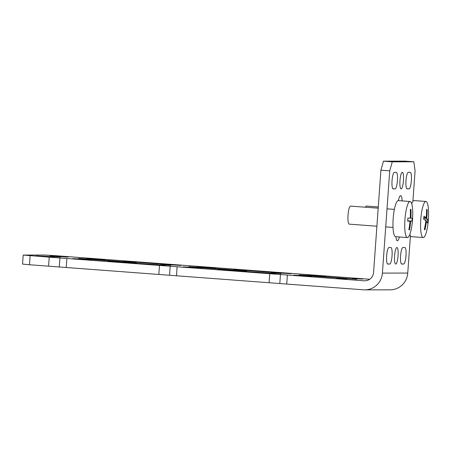<?xml version="1.0" encoding="UTF-8"?>
<svg xmlns="http://www.w3.org/2000/svg" width="451" height="451" viewBox="0 0 451 451"><rect width="100%" height="100%" fill="white"/><g stroke="black" fill="none" stroke-linecap="round" stroke-linejoin="round"><path stroke-width="0.68" d="M398.391 200.616A10.553 2.21 -85.7 0 1 400.629 195.644A10.553 2.21 -85.7 0 1 400.668 195.644A10.553 2.21 -85.7 0 1 402.174 200.898M395.724 264.06A8.293 1.736 -85.7 0 1 395.696 264.06A8.293 1.736 -85.7 0 1 394.58 255.723A8.293 1.736 -85.7 0 1 396.914 247.52A8.293 1.736 -85.7 0 1 396.942 247.52A8.293 1.736 -85.7 0 1 398.058 255.852A8.293 1.736 -85.7 0 1 395.724 264.06M401.114 188.879A8.293 1.736 -85.7 0 1 401.086 188.873A8.293 1.736 -85.7 0 1 399.969 180.541A8.293 1.736 -85.7 0 1 402.303 172.338A8.293 1.736 -85.7 0 1 402.331 172.338A8.293 1.736 -85.7 0 1 403.448 180.671A8.293 1.736 -85.7 0 1 401.114 188.879M62.012 256.41L50.095 255.818L66.455 257.019L68.541 257.002L62.012 256.41M98.763 259.167L86.846 258.581L103.206 259.782L105.292 259.765L98.763 259.167M209.022 267.443L197.104 266.857L213.458 268.057L215.55 268.041L209.022 267.443M319.274 275.719L307.362 275.133L323.717 276.333L325.802 276.316L319.274 275.719M352.541 278.487L362.553 279.073L352.541 278.487M271.113 272.979L281.131 273.571L271.113 272.979M160.86 264.703L170.873 265.295L160.86 264.703M305.333 275.741L293.415 275.155L309.775 276.356L311.861 276.339L305.333 275.741M195.074 267.466L183.162 266.879L199.517 268.08L201.603 268.063L195.074 267.466M336.694 278.509L346.712 279.101L336.694 278.509M84.822 259.19L72.904 258.603L89.264 259.804L91.35 259.787L84.822 259.19M48.071 256.433L36.153 255.841L52.508 257.042L54.599 257.025L48.071 256.433M50.602 256.427L60.62 257.014L50.602 256.427M369.713 279.276L55.467 255.689L44.745 255.029L23.198 255.063L49.227 257.16L48.578 266.18L66.224 267.505L66.866 258.485L159.485 265.436L158.837 274.462L176.476 275.781L177.125 266.761L269.737 273.712L269.089 282.738L363.472 289.818A18.091 17.69 -90.1 0 0 364.791 289.869A18.091 17.69 -90.1 0 0 382.403 273.103L389.732 170.85L380.915 170.19L373.586 272.438A9.048 8.845 -90.1 0 1 364.115 280.798L269.737 273.712M30.116 255.728L29.467 264.748L48.578 266.18M176.476 275.781L269.089 282.738M66.224 267.505L158.837 274.462M29.467 264.748L22.55 264.083L23.198 255.063M172.744 264.686L123.247 261.174L168.308 264.692L181.054 265.442L172.744 264.686L172.722 265.008M282.997 272.962L233.5 269.45L278.56 272.968L291.307 273.718L282.997 272.962L282.974 273.283M307.39 275.741L356.888 279.248L311.827 275.73L299.081 274.98L307.39 275.741M197.138 267.46L246.635 270.972L201.574 267.454L188.828 266.704L197.138 267.46M267.155 272.985L217.658 269.478L262.719 272.99L275.465 273.746L267.155 272.985L267.133 273.306M156.897 264.709L107.4 261.197L152.461 264.714L165.207 265.464L156.897 264.709L156.875 265.03M86.88 259.184L136.377 262.696L91.316 259.178L78.57 258.429L86.88 259.184M66.866 258.485L49.227 257.16M177.125 266.761L159.485 265.436M286.735 284.062L287.377 275.037M410.427 235.811L407.755 273.058A18.091 17.69 89.9 0 1 390.143 289.83L364.791 289.869M412.89 201.445L415.083 170.811L413.832 161.791L392.28 161.83L389.732 170.85M408.324 172.327L410.224 172.321A8.293 1.736 -85.7 0 1 410.252 172.327A8.293 1.736 -85.7 0 1 411.368 180.659A8.293 1.736 -85.7 0 1 409.04 188.862L407.135 188.868A8.293 1.736 -85.7 0 1 407.106 188.868A8.293 1.736 -85.7 0 1 405.99 180.535A8.293 1.736 -85.7 0 1 408.324 172.327M403.651 264.044L401.745 264.049A8.293 1.736 -85.7 0 1 401.717 264.049A8.293 1.736 -85.7 0 1 400.601 255.717A8.293 1.736 -85.7 0 1 402.935 247.509L404.835 247.509A8.293 1.736 -85.7 0 1 404.863 247.509A8.293 1.736 -85.7 0 1 405.979 255.841A8.293 1.736 -85.7 0 1 403.651 264.044L401.407 263.88M395.093 188.884L393.193 188.89A8.293 1.736 -85.7 0 1 393.165 188.89A8.293 1.736 -85.7 0 1 392.049 180.552A8.293 1.736 -85.7 0 1 394.377 172.35L396.282 172.344A8.293 1.736 -85.7 0 1 396.311 172.344A8.293 1.736 -85.7 0 1 397.427 180.682A8.293 1.736 -85.7 0 1 395.093 188.884L392.855 188.715M399.372 236.972A10.553 2.21 -85.7 0 1 397.359 240.749A10.553 2.21 -85.7 0 1 395.939 236.719M388.987 247.531L390.893 247.526A8.293 1.736 -85.7 0 1 390.921 247.531A8.293 1.736 -85.7 0 1 392.037 255.864A8.293 1.736 -85.7 0 1 389.703 264.066L387.804 264.072A8.293 1.736 -85.7 0 1 387.775 264.072A8.293 1.736 -85.7 0 1 386.659 255.74A8.293 1.736 -85.7 0 1 388.987 247.531M380.915 170.19L383.463 161.165L392.28 161.83M413.832 161.791L405.009 161.131L383.463 161.165M169.559 275.116L170.202 266.096M279.812 283.397L280.46 274.371M59.301 266.84L59.949 257.82M350.636 206.101A9.048 1.894 94.3 0 0 350.607 206.101A9.048 1.894 94.3 0 0 350.574 206.096A9.048 1.894 94.3 0 0 348.031 215.048A9.048 1.894 94.3 0 0 349.254 224.141A9.048 1.894 94.3 0 0 349.283 224.141M398.385 200.616A18.091 3.794 94.3 0 0 398.329 200.61A18.091 3.794 94.3 0 0 398.267 200.605A18.091 3.794 94.3 0 0 393.182 218.515A18.091 3.794 94.3 0 0 395.617 236.69A18.091 3.794 94.3 0 0 395.679 236.696M412.535 219.53A18.091 3.794 94.3 0 0 410.089 201.49A18.091 3.794 94.3 0 0 410.027 201.49A18.091 3.794 94.3 0 0 404.93 219.541A18.091 3.794 94.3 0 0 407.377 237.576A18.091 3.794 94.3 0 0 407.439 237.576A18.091 3.794 94.3 0 0 412.535 219.53M412.09 219.62A90.792 88.762 89.9 0 1 411.966 221.125A91.356 1.438 -175.9 0 1 410.681 221.17A91.356 89.315 89.9 0 1 409.508 229.847A90.792 1.426 -175.9 0 1 408.871 229.847A91.356 89.315 -90.1 0 0 410.049 221.17A91.356 1.438 -175.9 0 1 407.659 221.131A90.792 88.762 -90.1 0 0 407.777 219.626A90.792 88.762 -90.1 0 0 407.873 218.121A91.356 1.438 4.1 0 0 410.263 218.16A91.356 89.315 -90.1 0 0 410.337 209.399A90.792 1.426 4.1 0 0 410.974 209.399A91.356 89.315 89.9 0 1 410.895 218.16A91.356 1.438 4.1 0 0 412.186 218.115A90.792 88.762 89.9 0 1 412.09 219.62M410.049 221.17L407.67 220.99M410.895 218.16L410.263 218.115M411.966 221.125L407.687 220.804M410.681 221.17L407.676 220.945M409.508 229.847L408.882 229.801M409.829 234.373A18.091 3.794 94.3 0 0 410.827 236.347A18.091 3.794 94.3 0 0 411.464 236.668L423.224 237.553A18.091 3.794 94.3 0 0 428.067 222.901A18.091 3.794 94.3 0 0 426.561 201.789A18.091 3.794 94.3 0 0 425.93 201.467A18.091 3.794 94.3 0 0 421.087 216.114A18.091 3.794 94.3 0 0 422.593 237.232A18.091 3.794 94.3 0 0 423.224 237.553M427.757 221.526A90.792 87.438 134.2 0 1 427.576 222.997A91.356 15.424 -173.6 0 0 426.443 221.402A91.356 87.984 134.2 0 1 424.932 229.925A90.792 15.328 -173.6 0 0 424.352 229.356A91.356 87.984 -45.8 0 0 425.862 220.832A91.356 15.424 -173.6 0 0 423.624 219.152A90.792 87.438 -45.8 0 0 423.799 217.675A90.792 87.438 -45.8 0 0 423.951 216.198A91.356 15.424 6.4 0 1 426.189 217.878A91.356 87.984 -45.8 0 0 426.601 209.275A90.792 15.328 6.4 0 1 427.182 209.839A91.356 87.984 134.2 0 1 426.776 218.447A91.356 15.424 6.4 0 1 427.909 220.043A90.792 87.438 134.2 0 1 427.757 221.526M425.93 201.467L414.17 200.582A18.091 3.794 94.3 0 0 411.718 203.784M378.276 206.964L366.449 206.073A9.048 1.894 94.3 0 0 365.417 207.212M426.189 217.878L423.799 217.698M427.182 209.839L426.601 209.794M426.776 218.447L423.737 218.216M427.909 220.043L424.566 219.795M426.443 221.402L425.795 221.351M365.44 280.798L364.115 280.798M407.755 273.058L382.403 273.103M91.294 259.517L91.316 259.178M128.045 262.262L128.067 261.935M120.124 262.29L120.146 261.952M230.376 270.566L230.405 270.228M201.546 267.793L201.574 267.454M238.303 270.538L238.325 270.217M311.804 276.068L311.827 275.73M348.555 278.814L348.578 278.493M246.223 270.538L246.246 270.2M135.965 262.262L135.993 261.924M389.703 264.066L387.465 263.903M409.04 188.862L406.796 188.693M350.607 206.101L378.192 208.17M387.009 208.83L394.371 209.382M398.329 200.61L410.089 201.49M395.617 236.69L407.377 237.576M349.254 224.141L376.895 226.216M385.718 226.876L393.018 227.428"/></g></svg>

